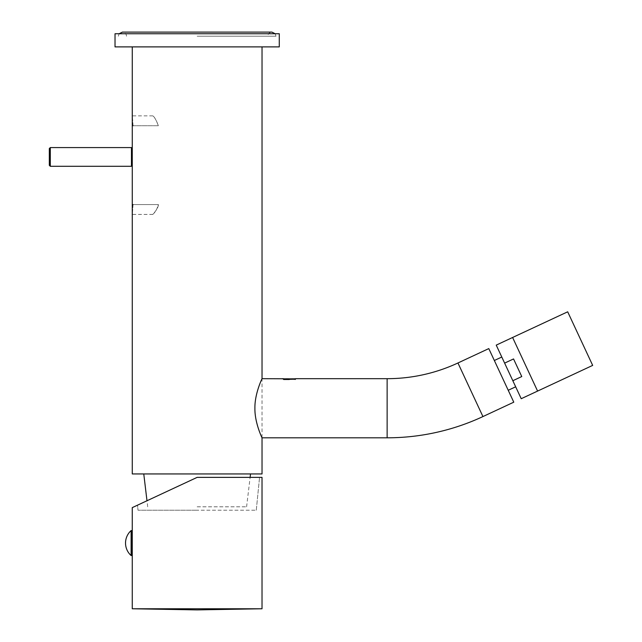 <?xml version="1.0" encoding="UTF-8"?>
<svg xmlns="http://www.w3.org/2000/svg" width="642" height="642" viewBox="0 0 642 642"><rect width="100%" height="100%" fill="white"/><g stroke="black" fill="none" stroke-linecap="round" stroke-linejoin="round"><path stroke-width="0.48" stroke-dasharray="3.21 2.41" d="M262.032 473.94L132.268 473.94M115.022 46.882L279.278 46.882M133.022 125.728C132.204 113.008 132.204 113.008 133.022 125.728L158.381 125.728C156.006 119.725 154.152 116.443 152.804 115.873C154.401 116.732 156.263 120.022 158.381 125.728L133.022 125.728M133.022 204.565C132.204 217.277 132.204 217.277 133.022 204.565L158.381 204.565C158.566 208.867 151.207 215.985 152.981 214.211C155.268 212.325 157.065 209.107 158.381 204.565C158.566 208.867 151.207 215.985 152.981 214.211C155.268 212.325 157.065 209.107 158.381 204.565L133.022 204.565M197.15 506.795L246.592 506.795L197.15 506.795M144.001 502.148L197.142 477.367L262.024 477.367M197.142 477.367L132.26 507.621L197.142 477.367L137.508 505.174L138.014 510.213L197.142 510.213L138.014 510.213L137.508 505.174M256.27 510.213L259.561 477.367L256.27 510.213L197.142 510.213L256.27 510.213M262.024 608.768L132.26 608.768M283.154 379.494L289.398 379.494L283.154 379.494L283.772 378.876L289.398 379.326L295.336 378.828M289.398 379.743L283.652 379.743L289.398 379.743M295.561 378.788L296.211 378.676L295.143 379.743M262.032 378.676C262.514 377.648 254.617 393.329 254.906 408.24C254.617 423.15 262.514 438.831 262.032 437.804L262.032 378.676M513.777 402.181L488.787 348.59M521.224 398.714L496.234 345.123M537.595 391.074L512.605 337.483L537.595 391.074M512.83 380.722L521.761 376.557L513.552 358.942L521.761 376.557L513.552 358.942L504.62 363.107M501.787 357.032L515.67 386.805L501.787 357.032M508.223 390.272L494.34 360.499L508.223 390.272M567.688 311.803L592.678 365.394M294.814 378.676L283.973 378.676M289.398 379.494L295.641 379.494L289.398 379.494M279.278 33.745L115.022 33.745M197.15 36.209L275.996 36.209L197.15 36.209M49.322 148.559L49.322 165.307M131.45 166.294L131.45 147.572M131.112 530.581L131.112 555.547M132.1 555.547L132.1 530.581M387.134 437.804L387.134 378.676M482.936 416.57L457.947 362.979M50.309 147.572L50.309 166.294M152.804 115.873L132.268 115.873M152.804 214.42L132.268 214.42M246.592 506.795L250.123 477.367M147.708 506.795L146.986 500.752M283.652 379.743L282.584 378.676M295.023 378.876L295.641 379.494M275.996 36.209L275.169 33.745M126.522 36.209C126.281 33.713 124.909 32.341 122.413 32.1L271.887 32.1C269.391 32.341 268.027 33.713 267.778 36.209M118.313 36.209L119.131 33.745"/><path stroke-width="0.96" d="M132.268 46.882L132.268 473.94L262.032 473.94L262.032 437.804C262.514 438.831 254.617 423.15 254.906 408.24C254.617 393.329 262.514 377.648 262.032 378.676L283.186 378.78M133.022 125.728C132.204 113.008 132.204 113.008 133.022 125.728M133.022 204.565C132.204 217.277 132.204 217.277 133.022 204.565M132.26 507.621L132.26 608.768L262.024 608.768L262.024 477.367L197.142 477.367L132.26 507.621L197.142 477.367M137.508 505.174L144.001 502.148M262.024 608.768L197.142 609.9L262.024 608.768M132.26 608.768L197.142 609.9M262.032 437.804L387.134 437.804A226.666 226.666 0 0 0 482.936 416.57L513.777 402.181L488.787 348.59L457.947 362.979L482.936 416.57M282.584 378.676L289.398 379.326L296.211 378.676L387.134 378.676A167.538 167.538 0 0 0 457.947 362.979M283.419 378.82L295.023 378.876M504.62 363.107L496.234 345.123L512.605 337.483L537.595 391.074L512.605 337.483L567.688 311.803L592.678 365.394L521.224 398.714L504.62 363.107L513.552 358.942L521.761 376.557L512.83 380.722M494.34 360.499L501.787 357.032M508.223 390.272L515.67 386.805M197.15 33.745L279.278 33.745L279.278 46.882L115.022 46.882L115.022 33.745L197.15 33.745M49.322 156.929L49.322 148.559L50.309 147.572L50.309 166.294L49.322 165.307L49.322 156.929M50.309 147.572L131.45 147.572L131.45 166.294L50.309 166.294M131.112 555.547A16.74 16.74 -90 0 1 125.527 543.068A16.74 16.74 0 0 0 131.112 555.547L131.112 530.581A16.74 16.74 90 0 0 125.527 543.068A16.74 16.74 0 0 1 131.112 530.581L132.1 530.581L132.1 555.547L131.112 555.547M387.134 378.676L387.134 437.804M262.032 378.676L262.032 46.882M250.123 477.367L250.532 473.94M146.986 500.752L143.768 473.94M275.169 33.745L271.887 32.1L122.413 32.1L119.131 33.745"/></g></svg>

